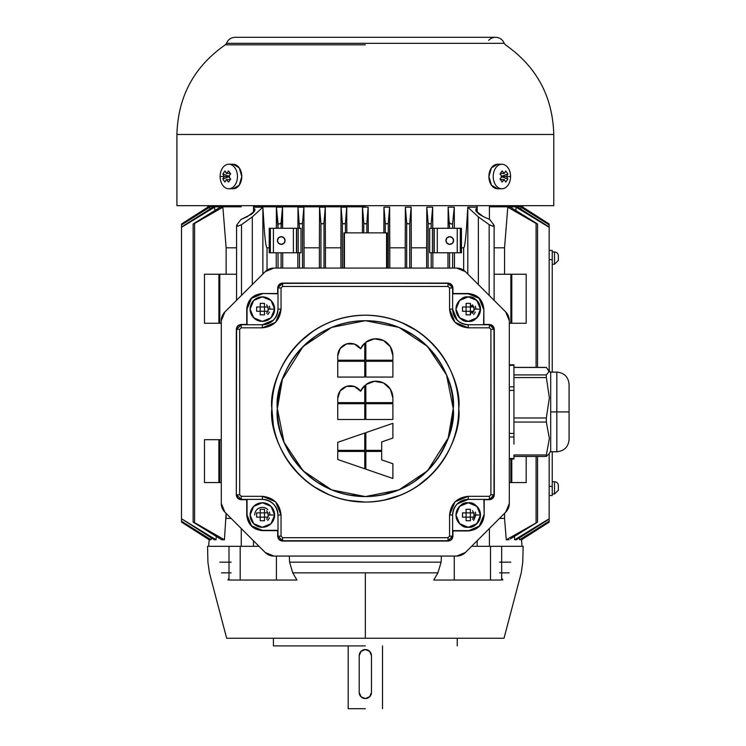 <?xml version="1.0" encoding="UTF-8"?>
<svg xmlns="http://www.w3.org/2000/svg" width="746" height="746" viewBox="0 0 746 746"><rect width="100%" height="100%" fill="white"/><g stroke="black" fill="none" stroke-linecap="round" stroke-linejoin="round"><path stroke-width="1.12" d="M549.168 250.442L549.168 224.9L549.168 259.627L549.168 250.442L552.236 250.442L549.168 250.442L549.168 259.627L552.236 259.627L552.236 250.442L552.236 372.095L552.236 259.627L549.168 259.627L549.168 370.202L549.168 227.325L516.101 207.192L549.168 226.98L517.733 207.192L516.101 207.192L517.733 207.192M549.168 486.355L549.168 453.643L549.168 486.355L552.236 486.355L552.236 451.75L552.236 486.355L549.168 486.355L549.168 495.54L552.236 495.54L552.236 486.355L552.236 495.54L549.168 495.54L549.168 486.355L549.168 519.113L514.665 539.768L516.353 539.768L549.168 519.113L549.168 521.193L520.447 539.768L549.168 521.398L549.168 486.355M552.236 264.224L554.53 264.224L554.53 251.971A3.833 3.833 0 0 1 558.362 255.803L558.362 260.401L554.53 264.224L552.236 264.224M558.362 255.803C558.362 260.867 558.362 260.867 558.362 255.803A3.833 3.833 0 0 0 554.53 251.971L552.236 251.971M552.236 494.011L554.53 494.011L554.53 481.757A3.833 3.833 0 0 1 558.362 485.581L558.362 490.178L554.53 494.011L552.236 494.011M558.362 485.581C558.362 490.644 558.362 490.644 558.362 485.581A3.833 3.833 0 0 0 554.53 481.757L552.236 481.757M374.483 338.843A16.85 16.85 0 0 0 365.838 342.2A16.85 16.85 0 0 1 392.881 355.618L390.345 346.741L383.519 340.53L374.445 338.843L365.838 342.2L365.838 360.215L392.881 360.215L392.881 355.618L390.345 346.741M374.445 338.843L379.099 339.038M383.519 340.53L387.379 343.151M392.881 377.066L365.838 377.066L365.838 361.288L392.881 361.288L392.881 377.066L392.881 361.288L365.838 361.288L365.838 377.066L392.881 377.066M365.838 384.628A16.85 16.85 0 0 1 392.881 398.056A16.85 16.85 0 0 0 390.345 389.17L383.519 382.959L374.445 381.281L365.838 384.628L365.838 402.644L392.881 402.644L392.881 398.056L390.345 389.17L392.881 398.056L392.881 402.644L365.838 402.644L365.838 384.628M374.445 381.281L379.089 381.467M383.519 382.959L387.37 385.579M354.378 386.484L360.626 391.221A16.85 16.85 0 0 1 364.766 385.514A16.85 16.85 0 0 0 360.626 391.221L354.378 386.484L346.545 386.363L340.167 390.913L337.733 398.355A12.561 12.561 0 0 1 360.626 391.221L364.766 385.514L364.766 402.644L337.733 402.644L364.766 402.644L364.766 385.514M337.733 398.355L337.733 402.644L337.733 398.355M340.167 390.913L342.983 388.125M346.545 386.363L350.471 385.785M458.753 408.696L458.753 408.64C462.501 435.972 434.47 500.808 365.307 502.086C296.134 500.808 268.103 435.972 271.861 408.64C268.103 381.309 296.134 316.472 365.307 315.194L365.176 315.194M329.601 322.281L329.555 322.3C318.094 327.046 307.986 333.798 299.23 342.563C290.464 351.329 283.713 361.428 278.967 372.879C274.23 384.33 271.861 396.247 271.861 408.64C271.861 421.033 274.23 432.95 278.967 444.402C283.713 455.843 290.464 465.952 299.23 474.717C307.986 483.473 318.094 490.225 329.546 494.971C340.987 499.717 352.914 502.086 365.307 502.086C377.69 502.086 389.617 499.717 401.059 494.971C412.51 490.234 422.618 483.473 431.375 474.717C440.14 465.952 446.891 455.853 451.638 444.402C456.375 432.95 458.743 421.033 458.753 408.64C458.753 396.247 456.375 384.33 451.638 372.879C446.891 361.428 440.14 351.329 431.375 342.563C422.618 333.798 412.51 327.046 401.059 322.309C389.617 317.563 377.69 315.194 365.298 315.194C434.47 316.472 462.501 381.309 458.753 408.64M271.861 408.584L273.372 425.397M401.003 494.999L383.537 500.305M453.232 408.556L446.537 374.986C451.004 385.757 453.232 396.975 453.232 408.64C456.766 434.358 430.386 495.372 365.307 496.566C300.218 495.372 273.838 434.358 277.372 408.64C273.838 382.922 300.218 321.908 365.307 320.705C430.386 321.908 456.766 382.922 453.232 408.64C453.232 420.296 451.004 431.514 446.537 442.285C442.08 453.064 435.729 462.567 427.477 470.819C419.233 479.063 409.722 485.413 398.951 489.88C388.181 494.337 376.963 496.566 365.307 496.566C353.641 496.566 342.423 494.337 331.653 489.88C320.883 485.413 311.371 479.063 303.128 470.819C294.884 462.567 288.525 453.064 284.067 442.285C279.601 431.514 277.372 420.296 277.372 408.64C277.372 396.984 279.601 385.766 284.067 374.986C288.525 364.216 294.884 354.704 303.128 346.461C311.371 338.218 320.883 331.867 331.653 327.401C342.423 322.943 353.641 320.705 365.307 320.705L331.672 327.391M446.509 374.912L427.495 346.48M427.421 346.405L398.951 327.401C409.722 331.867 419.233 338.218 427.477 346.461C435.72 354.704 442.08 364.216 446.537 374.986M398.849 327.354L365.437 320.705M365.419 496.566L398.933 489.889M399.026 489.842L427.486 470.81M427.561 470.735L448.215 437.911L453.232 408.64L451.563 425.798M331.578 327.438L303.118 346.47L316.444 335.514M303.044 346.545L282.389 379.369L277.372 408.64L284.067 442.285M284.095 442.369L303.109 470.801M303.184 470.875L331.653 489.88L316.444 481.767M331.756 489.917L365.307 496.566L348.149 494.896M365.298 315.194C352.914 315.194 340.987 317.563 329.546 322.309C340.987 317.563 352.914 315.194 365.307 315.194M331.653 327.401C342.423 322.943 353.641 320.705 365.298 320.705C376.963 320.705 388.181 322.943 398.951 327.401L414.161 335.514M401.059 322.309L417.228 330.926M431.375 474.717L417.228 486.355M365.307 502.086L347.067 500.305M329.546 494.971L313.376 486.355M299.23 474.717L287.592 460.562M299.23 342.563L313.376 330.926M279.041 391.482L277.372 408.64M382.465 494.896L398.951 489.88M414.161 481.767L427.477 470.819M438.424 457.503L446.537 442.285M392.881 419.494L365.838 419.494L365.838 403.717L392.881 403.717L365.838 403.717L365.838 419.494L392.881 419.494L392.881 403.717L392.881 419.494M392.881 423.327L365.838 432.643L365.838 450.37L381.691 450.37L381.691 441.921L392.881 438.07L392.881 423.327L392.881 438.07L381.691 441.921L381.691 450.37L365.838 450.37L365.838 432.643L392.881 423.327M364.766 433.006L337.733 442.322L337.733 450.37L364.766 450.37L364.766 433.006L364.766 450.37L337.733 450.37L337.733 442.322L364.766 433.006M364.766 451.442L337.733 451.442L337.733 459.489L364.766 468.796L364.766 451.442L364.766 468.796L337.733 459.489L337.733 451.442L364.766 451.442M381.691 451.442L365.838 451.442L365.838 469.169L392.881 478.475L392.881 463.732L381.691 459.881L381.691 451.442L381.691 459.881L392.881 463.732L392.881 478.475L365.838 469.169L365.838 451.442L381.691 451.442M354.378 344.046L360.626 348.783A16.85 16.85 0 0 1 364.766 343.085L360.626 348.783L354.378 344.046L346.545 343.934L340.167 348.485L337.733 355.926A12.561 12.561 0 0 1 360.626 348.783A16.85 16.85 0 0 1 360.682 348.643M337.733 355.926L337.733 360.215L364.766 360.215L364.766 343.085L364.766 360.215L337.733 360.215L337.733 355.926M340.167 348.485L342.983 345.687M346.545 343.934L350.471 343.346M470.39 304.629L472.787 306.979M472.871 311.269L470.39 313.777M222.812 179.04L229.572 176.513L222.812 173.977L224.238 176.513L222.812 179.04L224.956 182.071L222.812 179.04L224.238 176.513L228.528 176.513L220.117 176.513A12.253 8.663 -90 0 0 225.469 187.833A12.253 8.663 -90 0 0 234.915 185.176A12.253 8.663 -90 0 0 232.099 165.183A12.253 8.663 -90 0 0 220.117 176.513L224.238 176.513L222.812 173.977L224.956 170.946L222.812 173.977L229.572 176.513L222.812 179.04M230.318 173.473L226.383 173.473L230.318 173.473M228.537 170.946L226.383 173.473L228.537 170.946L230.682 173.977L228.528 176.513L230.682 179.04L229.572 180.588L230.682 179.04M228.537 182.071L229.572 180.588L228.537 182.071L226.383 179.544L228.537 182.071M230.318 179.544L226.383 179.544L230.318 179.544M226.383 179.544L224.956 182.071M224.956 170.946L226.383 173.473M234.915 185.176A12.253 8.663 90 0 1 229.609 188.71A12.253 8.663 90 0 1 220.117 176.513A12.253 8.663 90 0 1 228.332 164.269A12.253 8.663 90 0 1 236.706 171.524A12.253 8.663 90 0 1 234.915 185.176M233.946 188.71A12.253 8.663 -90 0 0 239.252 185.176A12.253 8.663 -90 0 0 241.033 171.524A12.253 8.663 -90 0 0 232.668 164.269M228.789 164.251L233.116 164.251L239.252 167.841L241.788 176.513L239.252 185.176L233.116 188.766L228.789 188.766M501.89 188.766L497.563 188.766L491.437 185.176L488.9 176.513L491.437 167.841L497.563 164.251L501.89 164.251M495.764 185.176A12.253 8.663 -90 0 1 493.973 171.524A12.253 8.663 -90 0 1 502.347 164.269A12.253 8.663 -90 0 1 510.562 176.513A12.253 8.663 -90 0 1 501.07 188.71A12.253 8.663 -90 0 1 495.764 185.176A12.253 8.663 90 0 0 505.21 187.833A12.253 8.663 90 0 0 510.562 176.513A12.253 8.663 90 0 0 498.58 165.183A12.253 8.663 90 0 0 495.764 185.176M498.011 164.269A12.253 8.663 90 0 0 489.646 171.524A12.253 8.663 90 0 0 491.437 185.176A12.253 8.663 90 0 0 496.733 188.71M499.997 179.04L501.107 180.588L499.997 179.04L502.151 176.513L506.441 176.513L507.867 173.977L501.107 176.513L507.867 173.977L506.441 176.513L502.151 176.513L499.997 173.977L502.142 170.946L504.296 173.473L502.142 170.946M501.107 180.588L502.142 182.071L504.296 179.544L500.361 179.544L504.296 179.544L502.142 182.071L501.107 180.588M500.361 173.473L504.296 173.473L500.361 173.473M505.723 170.946L507.867 173.977L505.723 170.946L504.296 173.473M505.723 182.071L507.867 179.04L501.107 176.513L507.867 179.04L506.441 176.513L510.562 176.513L506.441 176.513L507.867 179.04L505.723 182.071L504.296 179.544M365.344 134.466L176.914 134.466L553.765 134.466L365.344 134.466L553.765 134.466L553.765 205.672L553.765 134.466C552.693 96.458 536.56 66.581 505.368 44.825L504.175 43.324A9.194 9.194 0 0 0 488.705 40.368A9.194 9.194 0 0 1 504.175 43.324L226.504 43.324C228.117 39.519 230.99 37.514 235.13 37.3L495.549 37.3M176.914 205.672L553.765 205.672L176.914 205.672L176.914 134.466C177.996 96.458 194.119 66.581 225.311 44.825L226.504 43.324M365.344 223.996L363.787 223.073L363.787 232.873L363.787 223.073L365.344 223.996L366.855 223.073L365.344 223.996M366.855 223.073L366.855 232.873L366.855 223.073L368.151 207.192L362.491 207.192L362.397 232.873L362.491 207.192L363.787 223.073M241.256 546.314L241.256 528.532L241.256 546.314M511.793 323.26L509.304 323.26L510.87 323.26L510.87 274.239L511.793 274.239L511.793 323.26L526.191 323.26L511.793 323.26L511.793 274.239L526.191 274.239L526.191 323.26L526.191 274.239L511.793 274.239M511.793 482.578L526.191 482.578L526.191 456.449L526.191 482.578L511.793 482.578L511.793 459.042L511.793 482.578L509.304 482.578L510.87 482.578L510.87 459.042L510.87 482.578M510.87 274.239L494.122 274.239L510.87 274.239L510.87 323.26M537.54 223.959L510.432 207.192L507.793 207.192L504.557 247.812L504.557 274.239L504.557 247.812L494.122 247.812M365.344 206.838L253.509 206.838L365.344 206.838M489.423 206.838L522.927 206.838L489.423 206.838M207.752 206.838L207.733 205.672L207.752 206.838L241.256 206.838L207.752 206.838M209.663 207.192L181.511 224.686L209.663 207.192L181.511 224.9L181.511 227.325L214.578 207.192L212.946 207.192L181.511 226.98L181.511 224.686L208.88 207.192L209.663 207.192L209.803 209.169M236.557 247.812L226.122 247.812L222.886 207.192L194.594 223.464L194.594 522.62L224.425 539.768L221.683 539.768L193.149 522.135L194.594 522.62L194.594 223.464L193.139 223.968L222.886 207.192L220.256 207.192L193.139 223.968L193.139 522.088M266.695 313.46L268.485 309.124L266.695 304.797M472.582 519.347L474.372 515.01L472.582 510.684M472.582 313.46L474.372 309.124L472.582 304.797M240.175 324.864L241.219 324.752L241.219 327.82L262.359 327.82C273.633 326.627 279.862 320.398 281.046 309.124L277.988 309.124L277.988 287.984L277.988 309.124L281.046 309.124L281.046 287.984L277.988 287.984A4.597 4.597 0 0 1 282.575 283.387L448.029 283.088L282.575 283.387L282.575 286.455L448.029 286.455L448.029 283.387A4.597 4.597 0 0 1 452.617 287.984L452.617 309.124L449.558 309.124L452.617 309.124C453.615 318.551 458.827 323.755 468.246 324.752A15.629 15.629 0 0 1 452.617 309.124L452.617 287.984L449.558 287.984L449.558 309.124C450.743 320.398 456.972 326.627 468.246 327.82L468.246 324.752L489.385 324.752L468.246 324.752L468.246 327.82L489.385 327.82L489.385 324.752A4.597 4.597 0 0 1 493.983 329.35L494.29 494.794L493.983 329.35L490.915 329.35L490.915 494.794L493.983 494.794A4.597 4.597 0 0 1 489.385 499.391L468.246 499.391A15.629 15.629 0 0 0 452.617 515.01C453.615 505.592 458.827 500.38 468.246 499.391L468.246 496.323L468.246 499.391L489.385 499.391L489.385 496.323L468.246 496.323C456.972 497.517 450.743 503.746 449.558 515.01L452.617 515.01L452.617 536.15L452.617 515.01L449.558 515.01L449.558 536.15L449.558 515.01L455.032 501.797L468.246 496.323L489.385 496.323L490.915 494.794L490.915 329.35L489.385 327.82L468.246 327.82L455.032 322.347L449.558 309.124L449.558 287.984L448.029 286.455L282.575 286.455L281.046 287.984L281.046 309.124L275.572 322.347L262.359 327.82L241.219 327.82L239.69 329.35L239.69 494.794L241.219 496.323L262.359 496.323L275.572 501.797L281.046 515.01L281.046 536.15L282.575 537.689L448.029 537.689L449.558 536.15L452.617 536.197M473.971 517.155L470.39 517.155L470.39 520.736L466.101 520.736L466.101 517.155L462.52 517.155L462.52 512.866L470.39 512.866L470.39 517.155L470.39 509.285L466.101 509.285L466.101 517.155L473.971 517.155L473.971 512.866L470.39 512.866L473.971 512.866L474.018 515.01L480.499 515.01A12.253 12.253 0 0 0 468.246 502.757A12.253 12.253 0 0 0 455.993 515.01A12.253 12.253 0 0 0 468.246 527.273A12.253 12.253 0 0 0 480.499 515.01L474.018 515.01L473.971 517.155L470.39 517.155L470.39 520.736L470.39 517.155L466.101 517.155L466.101 520.736L466.101 517.155L462.52 517.155L466.101 517.155L466.101 512.866L462.52 512.866L466.101 512.866L466.101 509.285L470.39 509.285L470.39 512.866L473.971 512.866M466.101 509.285L466.101 512.866L470.39 512.866L470.39 509.285M470.39 520.736L466.101 520.736M468.246 502.757C474.036 502.058 478.121 506.142 480.499 515.01C478.121 523.878 474.036 527.963 468.246 527.273C462.455 527.963 458.37 523.878 455.993 515.01C458.37 506.142 462.455 502.058 468.246 502.757L476.908 506.348L480.499 515.01L476.908 523.683L468.246 527.273L459.592 523.692L455.993 515.029L459.564 506.366L468.246 502.757M268.084 517.155L264.504 517.155L264.504 520.736L260.214 520.736L260.214 517.155L256.633 517.155L256.633 512.866L264.504 512.866L264.504 517.155L264.504 509.285L260.214 509.285L260.214 517.155L268.084 517.155L268.084 512.866L264.504 512.866L268.084 512.866L268.131 515.01L274.612 515.01A12.253 12.253 0 0 0 262.359 502.757A12.253 12.253 0 0 0 250.106 515.01A12.253 12.253 0 0 0 262.359 527.273A12.253 12.253 0 0 0 274.612 515.01L268.131 515.01L268.084 517.155L264.504 517.155L264.504 520.736L264.504 517.155L260.214 517.155L260.214 520.736L260.214 517.155L256.633 517.155L260.214 517.155L260.214 512.866L256.633 512.866L260.214 512.866L260.214 509.285L264.504 509.285L264.504 512.866L268.084 512.866M260.214 509.285L260.214 512.866L264.504 512.866L264.504 509.285M264.504 520.736L260.214 520.736M262.359 502.757A12.253 12.253 0 0 1 274.612 515.01A12.253 12.253 0 0 0 262.359 502.757A12.253 12.253 0 0 0 250.106 515.01A12.253 12.253 0 0 0 262.359 527.273A12.253 12.253 0 0 0 274.612 515.01A12.253 12.253 0 0 1 262.359 527.273A12.253 12.253 0 0 1 250.106 515.01A12.253 12.253 0 0 1 262.359 502.757L271.022 506.348L274.612 515.01L271.022 523.683L262.359 527.273L253.705 523.692L250.106 515.029L253.677 506.366L262.359 502.757M493.983 494.831L490.915 494.794L489.385 496.323L489.385 499.699L484.182 499.699L484.182 515.01L483.874 499.391L484.182 515.01L479.51 526.275L468.246 530.947L479.296 526.061L483.874 515.01A15.629 15.629 0 0 1 468.246 530.639L452.617 530.639L468.246 530.639L452.925 530.947L452.617 536.15A4.597 4.597 0 0 1 448.029 540.747L282.575 541.055L448.029 540.747L448.029 537.689L282.575 537.689L282.575 540.747A4.597 4.597 0 0 1 277.988 536.15L277.68 530.639L262.359 530.639L251.309 526.061L247.038 515.01L251.523 525.846L262.359 530.331L277.988 530.331L262.359 530.331A15.321 15.321 0 0 1 247.038 515.01L247.038 499.391L247.038 515.01L247.038 499.391L241.219 499.391L262.359 499.391A15.629 15.629 0 0 1 277.988 515.01L277.988 536.15L281.046 536.15L281.046 515.01L277.988 515.01C276.99 505.592 271.786 500.38 262.359 499.391L262.359 496.323L241.219 496.323L241.219 499.391A4.597 4.597 0 0 1 236.622 494.794L239.69 494.794L239.69 329.35L236.622 329.35L236.314 494.794L236.622 329.35A4.597 4.597 0 0 1 241.219 324.752L262.396 324.752M268.084 311.269L264.504 311.269L264.504 314.849L260.214 314.849L260.214 311.269L256.633 311.269L256.633 306.979L264.504 306.979L264.504 311.269L264.504 303.398L260.214 303.398L260.214 311.269L268.084 311.269L268.084 306.979L264.504 306.979L268.084 306.979L268.131 309.124L274.612 309.124A12.253 12.253 0 0 0 262.359 296.871A12.253 12.253 0 0 0 250.106 309.124A12.253 12.253 0 0 0 262.359 321.386A12.253 12.253 0 0 0 274.612 309.124L268.131 309.124L268.084 311.269L264.504 311.269L264.504 314.849L264.504 311.269L260.214 311.269L260.214 314.849L260.214 311.269L256.633 311.269L260.214 311.269L260.214 306.979L256.633 306.979L260.214 306.979L260.214 303.398L262.359 303.361L264.504 303.398L264.504 306.979L268.084 306.979M260.214 303.398L260.214 306.979L264.504 306.979L264.504 303.398M264.504 314.849L260.214 314.849M253.696 300.461L262.359 296.871A12.253 12.253 0 0 1 274.612 309.124A12.253 12.253 0 0 0 262.359 296.871A12.253 12.253 0 0 0 250.106 309.124A12.253 12.253 0 0 0 262.359 321.386A12.253 12.253 0 0 0 274.612 309.124A12.253 12.253 0 0 1 262.359 321.386A12.253 12.253 0 0 1 250.106 309.124A12.253 12.253 0 0 1 262.359 296.871L271.022 300.461L274.612 309.124L271.022 317.796L262.359 321.386L253.705 317.805L250.106 309.142L253.677 300.479M273.409 320.174L262.359 324.752L262.359 327.82L262.359 324.752C271.786 323.755 276.99 318.551 277.988 309.124A15.629 15.629 0 0 1 262.359 324.752L241.219 324.752L246.73 324.445L246.73 309.124L247.038 324.752L247.038 309.124A15.321 15.321 0 0 1 262.359 293.812L251.523 298.297L247.038 309.124L251.309 298.074L262.359 293.504L277.988 293.812L262.359 293.504L277.68 293.504L277.68 287.984L282.575 283.387L282.575 286.455L281.046 287.984L277.68 287.984L279.116 284.524L282.575 283.088L448.029 283.088L451.489 284.524L452.925 287.984L452.617 293.812L468.246 293.812A15.321 15.321 0 0 1 483.567 309.124L479.081 298.297L468.246 293.812L479.296 298.074L483.874 309.124L483.567 324.752L483.874 309.124L483.874 324.445L489.385 324.445L493.983 329.35L490.915 329.35L489.385 327.82L489.385 324.445L492.854 325.881L494.29 329.35L494.29 494.794L492.854 498.263L489.385 499.699L483.874 499.391L484.182 515.01C483.166 524.625 477.85 529.93 468.246 530.947L452.925 530.947L452.925 536.15L451.489 539.619L448.029 541.055L282.575 541.055L279.116 539.619L277.68 536.15L277.68 530.639L262.359 530.639C252.941 529.641 247.728 524.438 246.73 515.01L246.73 499.699L241.219 499.699L237.75 498.263L236.314 494.794L236.314 329.35L237.75 325.881L241.219 324.445L246.73 324.445L246.73 309.124C247.728 299.705 252.941 294.493 262.359 293.504L277.988 293.812L277.68 287.984C277.988 285.028 279.619 283.396 282.575 283.088L448.029 283.387L452.925 287.984L452.925 293.504L468.246 293.504C477.673 294.493 482.876 299.705 483.874 309.124L483.567 324.752L489.385 324.445C492.341 324.762 493.973 326.394 494.29 329.35L493.983 494.794L489.385 499.699C492.341 499.382 493.973 497.75 494.29 494.794L493.983 494.794M473.971 311.269L470.39 311.269L470.39 314.849L466.101 314.849L466.101 311.269L462.52 311.269L462.52 306.979L470.39 306.979L470.39 311.269L470.39 303.398L466.101 303.398L466.101 311.269L473.971 311.269L473.971 306.979L470.39 306.979L473.971 306.979L474.018 309.124L480.499 309.124A12.253 12.253 0 0 0 468.246 296.871A12.253 12.253 0 0 0 455.993 309.124A12.253 12.253 0 0 0 468.246 321.386A12.253 12.253 0 0 0 480.499 309.124L474.018 309.124L473.971 311.269L470.39 311.269L470.39 314.849L470.39 311.269L466.101 311.269L466.101 314.849L466.101 311.269L462.52 311.269L466.101 311.269L466.101 306.979L462.52 306.979L466.101 306.979L466.101 303.398L468.246 303.361L470.39 303.398L470.39 306.979L473.971 306.979M466.101 303.398L466.101 306.979L470.39 306.979L470.39 303.398M470.39 314.849L466.101 314.849M459.583 300.461L468.246 296.871C474.036 296.171 478.121 300.256 480.499 309.124C478.121 317.992 474.036 322.076 468.246 321.386C462.455 322.076 458.37 317.992 455.993 309.124C458.37 300.256 462.455 296.171 468.246 296.871L476.908 300.461L480.499 309.124L476.908 317.796L468.246 321.386L459.592 317.805L455.993 309.142L459.564 300.479M457.186 320.165L452.617 309.17M241.219 324.752L241.219 324.445C238.263 324.762 236.631 326.394 236.314 329.35L239.69 329.35L241.219 327.82L241.219 324.752L236.622 329.35L236.314 494.794C236.631 497.75 238.263 499.382 241.219 499.699L241.219 496.323L239.69 494.794L236.622 494.794L241.219 499.391L262.359 499.391L262.359 496.323C273.633 497.517 279.862 503.746 281.046 515.01L277.988 515.01L277.988 536.15L282.575 540.747L448.029 540.747L452.617 536.15L449.558 536.15L448.029 537.689L448.029 541.055C450.985 540.747 452.617 539.106 452.925 536.15L452.617 536.15M468.246 499.391L457.195 503.96L468.246 499.391M468.246 530.639A15.629 15.629 0 0 0 479.296 526.061M273.866 268.075L265.203 271.665L224.891 311.968L221.301 320.64L221.301 503.503L224.891 512.166L265.203 552.478L273.866 556.068L456.738 556.068L465.401 552.478L505.713 512.166L509.304 503.503L509.304 320.64L505.713 311.968L465.401 271.665L456.738 268.075L273.866 268.075L456.738 268.075A12.253 12.253 0 0 1 465.401 271.665L505.713 311.968A12.253 12.253 0 0 1 509.304 320.64L509.304 503.503A12.253 12.253 0 0 1 505.713 512.166L465.401 552.478A12.253 12.253 0 0 1 456.738 556.068L273.866 556.068A12.253 12.253 0 0 1 265.203 552.478L224.891 512.166A12.253 12.253 0 0 1 221.301 503.503L221.301 320.64A12.253 12.253 0 0 1 224.891 311.968L265.203 271.665A12.253 12.253 0 0 1 273.866 268.075M473.663 314.542L475.342 312.07M475.901 309.124L475.342 306.186M473.663 520.428L475.901 515.01L475.342 512.073M267.777 520.428L269.455 517.957M270.015 515.01L269.455 512.073M267.777 314.542L269.455 312.07M270.015 309.124L269.455 306.186M267.777 509.602A7.656 7.656 0 0 0 254.703 515.01M266.695 519.347L268.485 515.01L266.695 510.684M513.938 377.579L513.938 372.459L513.938 374.921L546.342 374.921L513.938 374.921L513.938 377.579L546.342 377.579L546.342 374.921L546.342 377.579L513.938 377.579L513.938 383.63L513.938 377.579M513.938 422.05L513.938 404.63L513.938 417.974L546.342 417.974L549.373 397.777L546.342 377.579L549.373 397.777L546.342 417.974L513.938 417.974L513.938 422.05L546.342 422.05L546.342 417.974L546.342 422.05L513.938 422.05L513.938 444.094M513.938 426.973L513.938 433.417L509.304 433.417L513.938 433.417L513.938 436.997L509.304 436.997L513.938 436.997M513.938 383.63L513.938 404.63M513.938 417.974L513.938 390.428L509.304 390.428L513.938 390.428L513.938 386.848L509.304 386.848L513.938 386.848M513.938 458.492L509.304 458.492L513.938 458.492L513.938 454.976L546.342 454.976L549.373 438.508L546.342 422.05L549.373 438.508L546.342 454.976L513.938 454.976L513.938 459.042L509.304 459.042M509.304 364.803L513.938 364.803L513.938 365.353L509.304 365.353L513.938 365.353L513.938 372.459M281.102 222.765L279.703 224.005L278.044 223.688L278.044 228.285L276.412 207.192L276.309 228.285L276.412 207.192L278.044 223.688L279.703 224.005L281.102 222.765L282.529 207.192L276.412 207.192L282.529 207.192L281.102 228.285L281.102 222.765M282.613 228.285L282.529 207.192M277.419 240.538L278.538 243.243L277.419 240.538A3.833 3.833 0 0 1 281.242 236.706A3.833 3.833 0 0 1 285.075 240.538A3.833 3.833 0 0 1 281.242 244.362A3.833 3.833 0 0 1 277.419 240.538L278.538 237.825L281.242 236.706L283.956 237.825L285.075 240.538L283.956 243.243L281.242 244.362L278.538 243.243M283.2 237.228L281.242 236.706M282.697 252.791L282.697 268.075L282.697 252.791M297.84 268.075L297.84 252.791L297.84 268.075M281.102 268.075L281.102 252.791L281.102 268.075M278.044 252.791L278.044 268.075L278.044 252.791M298.223 228.285L301.002 228.285L301.002 252.791L269.213 252.791L269.213 247.812L267.021 247.812L267.021 270.136L267.021 247.812L269.213 247.812L269.213 252.791L270.36 252.791L270.36 228.285L269.25 228.285L269.213 247.812L269.25 228.285L270.36 228.285L270.36 252.791L273.428 252.791L273.428 228.285L270.36 228.285L273.428 228.285L273.428 252.791L293.392 252.791L293.392 228.285L273.428 228.285L293.392 228.285L293.392 252.791L296.46 252.791L296.46 228.285L293.392 228.285L298.223 228.285L298.223 252.791L298.223 228.285L301.002 228.285L301.002 252.791L298.223 252.791M325.452 247.812L340.894 247.812L341.053 207.192L346.731 207.192L346.834 232.873L346.731 207.192L345.445 222.961L346.731 207.192L341.053 207.192L342.386 223.185L342.386 268.075L342.386 223.185L343.962 223.986L345.445 222.961L345.445 232.873L345.445 222.961L343.962 223.986L342.386 223.185L341.053 207.192L340.894 268.075L340.894 247.812L325.452 247.812L325.452 268.075L325.303 207.192L323.997 222.858L325.303 207.192L319.549 207.192L320.939 223.324L322.542 223.977L323.997 222.858L323.997 268.075L323.997 222.858L322.542 223.977L320.939 223.324L320.939 268.075L320.939 223.324L319.549 207.192L319.391 247.812L304.051 247.812L303.892 207.192L298.008 207.192L297.915 228.285L298.008 207.192L299.491 228.285L298.008 207.192L303.892 207.192L302.55 222.774L301.142 223.959L299.491 223.464L301.142 223.959L302.55 222.774L303.892 207.192M343.943 268.075L343.943 232.873L343.943 268.075M387.053 232.873L387.053 268.075L387.053 232.873L386.568 232.873L386.568 268.075L386.568 232.873L344.438 232.873L344.438 268.075L344.438 232.873L343.943 232.873M388.293 223.185L386.754 223.996L385.234 222.961L385.234 232.873L385.234 222.961L383.948 207.192L383.854 232.873L383.948 207.192L385.234 222.961L386.754 223.996L388.293 223.185L389.626 207.192L383.948 207.192L389.626 207.192L388.293 223.185L388.293 268.075L388.293 223.185M426.787 207.192L432.671 207.192L432.764 228.285L432.671 207.192L431.188 223.464L432.671 207.192L426.787 207.192L428.129 222.774L428.129 268.075L428.129 222.774L429.584 223.968L431.188 223.464L431.188 228.285L431.188 223.464L429.584 223.968L428.129 222.774L426.787 207.192L426.628 268.075L426.628 247.812L411.298 247.812L411.298 268.075L411.139 207.192L409.74 223.324L411.139 207.192L405.376 207.192L406.682 222.858L408.174 223.986L409.74 223.324L409.74 268.075L409.74 223.324L408.174 223.986L406.682 222.858L406.682 268.075L406.682 222.858L405.376 207.192L405.227 247.812L389.785 247.812L389.626 207.192L389.785 268.075L389.785 247.812L405.227 247.812L405.227 268.075L405.227 247.812M445.921 240.538L447.05 243.243L445.921 240.538A3.833 3.833 0 0 1 449.754 236.706A3.833 3.833 0 0 1 453.587 240.538A3.833 3.833 0 0 1 449.754 244.362A3.833 3.833 0 0 1 445.921 240.538L447.05 237.825L449.754 236.706L452.468 237.825L453.587 240.538L452.468 243.243L449.754 244.362L447.05 243.243M447.805 243.839L449.754 244.362M453.064 242.487L453.587 240.538M457.251 252.791L460.319 252.791L460.319 228.285L457.251 228.285L457.251 252.791L457.251 228.285L437.287 228.285L437.287 252.791L457.251 252.791L437.287 252.791L437.287 228.285L434.219 228.285L434.219 252.791L437.287 252.791L432.456 252.791L432.456 228.285L433.995 228.285L433.995 252.791L433.995 228.285L461.429 228.285L460.319 228.285L460.319 252.791L457.251 252.791M431.188 268.075L431.188 252.791L431.188 268.075M432.456 252.791L429.677 252.791L429.677 228.285L432.456 228.285L432.456 252.791L429.677 252.791L429.677 228.285L432.456 228.285M432.839 252.791L432.839 268.075L432.839 252.791M447.982 268.075L447.982 252.791L447.982 268.075M452.635 268.075L452.635 252.791L452.635 268.075M449.577 252.791L449.577 268.075L449.577 252.791M461.466 252.791L460.319 252.791L461.466 252.791L461.429 228.285L461.466 252.791M219.809 323.26L221.301 323.26L219.809 323.26L219.809 274.239L236.557 274.239L219.809 274.239L219.809 323.26L218.895 323.26L218.895 274.239L219.809 274.239M226.122 247.812L226.122 274.239L226.122 247.812L222.886 207.192L220.256 207.192L218.485 208.265M218.895 274.239L204.488 274.239L218.895 274.239L218.895 323.26L204.488 323.26L204.488 274.239L204.488 323.26L218.895 323.26M254.582 211.137L247.383 216.629L240.958 219.483L236.911 224.854L237.657 226.28L236.911 224.854L236.557 225.59M253.509 208.33L255.029 210.018M241.508 224.649L241.508 295.36L241.508 224.649L237.657 226.28L241.508 224.649L252.316 216.899L262.872 207.192L253.509 207.192L262.881 207.192L252.316 216.899L252.316 284.543L252.316 216.899M253.509 208.246L254.815 208.936L254.507 211.249L251.756 214.083L240.958 219.483M262.9 207.677L262.872 273.996L262.872 207.192L264.326 229.656M276.225 268.075L276.225 252.791L276.225 268.075M296.694 252.791L296.694 228.285M299.491 252.791L299.491 268.075L299.491 252.791M302.55 268.075L302.55 222.774L302.55 268.075M304.051 268.075L304.051 247.812L304.051 268.075M319.391 268.075L319.391 247.812L319.391 268.075M368.244 232.873L368.151 207.192L368.244 232.873M344.438 232.873L386.568 232.873M448.15 207.192L454.267 207.192L454.37 228.285L454.267 207.192L452.635 223.688L451.013 224.014L449.577 222.765L451.013 224.014L452.635 223.688L454.267 207.192L448.15 207.192L449.577 228.285L448.15 207.192L448.066 228.285M452.635 223.688L452.635 228.285L452.635 223.688M463.658 247.812L463.658 270.192L463.658 247.812L461.466 247.812L463.658 247.812C464.506 247.812 465.42 241.583 466.409 229.125L467.807 207.192L467.807 274.071L467.807 207.192L476.386 207.192M454.463 252.791L454.463 268.075L454.463 252.791M478.363 284.627L478.363 216.899L467.807 207.192L478.363 216.899L478.363 284.627M489.18 224.649L489.18 295.435L489.18 224.649L493.022 226.271L489.18 224.649L478.363 216.899M489.721 219.483L483.296 216.629L489.721 219.483L493.777 224.854L493.022 226.271L493.777 224.854L494.122 225.59M513.938 367.461L546.342 367.461L513.938 367.461M549.27 371.834L546.473 367.545M549.009 453.913L550.697 450.985L549.009 453.913L546.342 456.384L546.342 454.976L546.184 456.449L513.938 456.449M548.73 369.522L549.373 371.191L546.342 374.921M550.697 451.712L550.697 372.133L556.824 372.095L556.824 411.923L556.824 374.492M550.697 374.492L550.697 411.923L556.824 411.923L550.697 411.923L550.697 451.75L556.824 451.75L556.824 411.923L556.824 451.75C564.274 451.022 568.359 446.938 569.086 439.497M569.086 386.008L569.086 437.837M569.086 411.923L569.086 384.349L569.086 411.923L556.824 411.923L569.086 411.923L569.086 439.497L569.086 404.323M220.247 538.892L221.683 539.768L224.425 539.768L226.122 513.397L226.122 518.423L231.148 518.423M219.809 482.578L221.301 482.578L218.895 482.578L218.895 439.683L221.301 439.683L219.809 439.683L219.809 482.578L219.809 439.683M218.895 439.683L204.488 439.683L218.895 439.683L218.895 482.578L204.488 482.578L204.488 439.683L204.488 482.578L218.895 482.578M224.425 539.768L193.149 522.135M212.946 207.192L214.578 207.192L181.511 227.325L181.511 518.768L216.014 539.768L181.511 518.768L181.511 226.98M181.511 227.325L181.511 521.398L211.034 539.768L181.511 521.193L181.511 518.768L214.326 539.768L216.014 539.768L214.326 539.768M211.034 539.768L211.183 537.782L211.034 539.768L210.232 539.768L181.511 521.193L211.034 539.768M181.838 521.603L181.511 522.097L209.15 539.768L181.511 522.097L181.838 521.603M183.04 223.026L203.667 209.831M207.808 207.192L181.511 223.996L207.808 207.192L207.854 207.845M181.511 223.996L181.511 224.686L181.511 223.996L207.78 207.192M181.511 522.097L209.15 539.768L208.666 546.314M205.094 537.167L182.919 522.993M549.168 521.622L519.645 539.768L549.168 521.193L549.168 522.097L521.557 539.768L549.168 522.097L548.823 521.631M525.594 537.167L547.76 522.993M510.432 538.892L537.54 522.116L506.264 539.768L508.996 539.768L506.264 539.768L537.54 522.125L537.54 456.449M536.085 223.464L536.085 367.396L536.085 223.464L507.793 207.192L536.085 223.464M536.085 456.449L536.085 522.62L536.085 456.449M504.557 247.812L507.793 207.192L510.432 207.192L512.194 208.265M516.353 539.768L514.665 539.768L549.168 518.768L549.168 495.54M549.168 224.9L521.016 207.192L549.168 224.9M519.505 537.782L519.645 539.768L519.505 537.782M549.168 224.686L549.168 223.996L522.881 207.192L549.168 223.996L549.168 224.686M547.648 223.026L527.012 209.831M522.834 207.845L522.946 205.672M467.779 207.761L467.798 207.192L477.17 207.192M515.859 210.484L516.101 207.192M520.876 209.169L521.016 207.192M214.578 207.192L214.829 210.484M264.289 229.479C265.259 241.704 266.173 247.812 267.021 247.812M304.051 247.812L319.391 247.812L319.549 207.192L325.303 207.192M362.491 207.192L368.151 207.192M405.376 207.192L411.139 207.192L411.298 247.812L426.628 247.812M504.557 513.323L504.557 518.423L504.557 513.323M499.456 518.423L504.557 518.423L506.264 539.768M477.17 208.246L475.892 208.908L476.153 211.221L478.904 214.074L483.296 216.629L476.013 210.987M475.659 210.055L477.17 208.33M216.256 536.467L216.014 539.768M209.197 539.106L209.15 539.768M549.177 522.097L521.557 539.768L522.013 546.314L521.482 539.106M514.665 539.768L514.423 536.467M231.157 546.314L207.556 546.314L229.003 546.314L229.003 580.024L240.184 580.024L240.184 546.314L229.003 546.314L259.039 546.314L240.184 546.314L240.184 580.024L229.003 580.024L229.003 546.314M231.157 562.167L219.818 562.167M289.289 556.068L289.579 562.167L441.11 562.167L441.39 556.068L441.11 562.167L437.921 572.844L433.762 580.024L454.277 580.024L433.762 580.024L437.921 572.844L441.11 562.167L289.579 562.167L292.758 572.844L437.921 572.844L292.758 572.844L289.579 562.167L289.289 556.068M501.676 546.314L471.565 546.314L490.495 546.314L490.495 580.024L501.676 580.024L501.676 546.314L490.495 546.314L490.495 580.024L454.277 580.024L454.277 556.068L454.277 580.024L501.676 580.024L501.676 546.314L523.123 546.314L511.262 546.314M499.522 562.167L510.833 562.167M499.522 572.844L509.182 572.844M502.879 580.024L501.676 578.01L502.879 580.024M276.412 556.068L276.412 580.024L296.917 580.024L292.758 572.844L296.917 580.024L240.184 580.024L276.412 580.024L276.412 556.068M229.003 578.169L227.884 580.024L229.003 578.15M231.157 572.844L221.478 572.844M365.344 708.7L348.186 708.7L365.344 708.7M371.471 692.475L371.471 692.428A6.127 6.127 0 0 1 365.344 698.554L369.671 696.764L371.471 692.428L371.471 655.669L369.671 651.333L365.344 649.542L361.008 651.333L359.208 655.669L359.208 692.428L361.008 696.764L365.344 698.554A6.127 6.127 0 0 1 359.208 692.428L359.218 692.475M359.218 655.622L359.208 655.669A6.127 6.127 0 0 1 365.344 649.542A6.127 6.127 0 0 1 371.471 655.669L371.471 655.622M382.502 645.896L382.502 708.7L382.502 645.896M360.84 651.51L365.344 649.542M369.606 651.267L371.471 655.669L371.471 692.428M369.839 696.587L365.344 698.554M361.073 696.829L359.208 692.428L359.208 655.669M365.344 645.896L273.428 645.896L365.344 645.896M457.251 645.896L457.251 638.231L457.251 645.896M523.123 546.314L522.769 562.167L521.258 572.844L504.016 638.231L226.663 638.231L209.421 572.844L207.92 562.167L207.556 546.314M365.344 638.231L226.663 638.231L365.344 638.231L365.344 572.844L365.344 638.231L504.016 638.231L365.344 638.231M392.881 355.618L392.881 360.215L365.838 360.215L365.838 342.2M364.766 377.066L337.733 377.066L337.733 361.288L364.766 361.288L337.733 361.288L337.733 377.066L364.766 377.066L364.766 361.288L364.766 377.066M364.766 419.494L337.733 419.494L337.733 403.717L364.766 403.717L337.733 403.717L337.733 419.494L364.766 419.494L364.766 403.717L364.766 419.494M365.344 44.825L225.311 44.825L365.344 44.825M449.558 287.984L448.029 286.455L448.029 283.088C450.985 283.396 452.617 285.028 452.925 287.984L449.558 287.984M281.046 536.15L282.575 537.689L282.575 541.055C279.619 540.747 277.988 539.106 277.68 536.15L281.046 536.15M513.938 365.353L513.938 374.921M433.995 228.285L433.995 252.791M253.509 546.314L253.509 540.785M253.509 212.479L253.509 205.672M236.557 226.019L236.557 300.302M494.122 226.01L494.122 300.377M513.938 367.396L546.24 367.396M550.697 372.86L549.047 369.997M537.54 367.396L537.54 224.005M549.177 223.996L522.899 207.192M348.186 645.896L348.186 708.7M273.428 638.231L273.428 645.896M489.423 546.314L489.423 528.457M489.423 219.352L489.423 205.672M477.17 205.672L477.17 212.47M477.17 540.71L477.17 546.314M556.824 372.095C564.274 372.823 568.359 376.907 569.086 384.349"/></g></svg>
